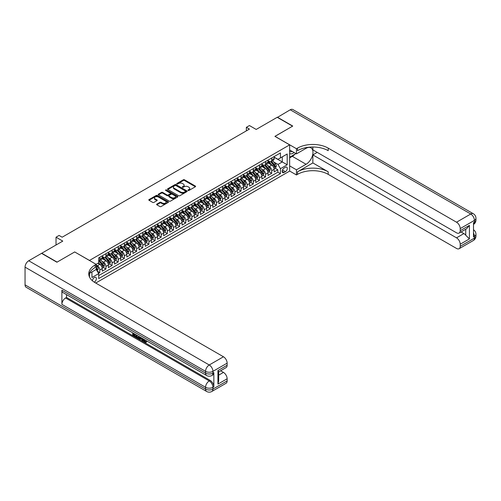 <?xml version="1.0" encoding="UTF-8"?>
<svg xmlns="http://www.w3.org/2000/svg" width="501" height="501" viewBox="0 0 501 501"><rect width="100%" height="100%" fill="white"/><g stroke="black" fill="none" stroke-linecap="round" stroke-linejoin="round"><path stroke-width="0.75" d="M188.113 190.461A0.595 0.344 0 0 0 188.952 190.461L195.359 186.767A0.852 0.495 0 0 0 195.609 186.416A0.852 0.495 0 0 0 195.359 186.071L184.512 179.803A0.852 0.495 0 0 0 183.303 179.803L176.903 183.504A0.595 0.344 0 0 0 177.742 183.992L178.575 183.51A2.73 1.572 0 0 1 182.433 183.51L183.335 184.03A2.73 1.572 0 0 1 184.13 185.145A2.73 1.572 0 0 1 183.335 186.259L182.508 186.735A0.595 0.344 0 0 0 183.347 187.224L184.18 186.748A2.73 1.572 0 0 1 188.038 186.748L188.94 187.268A2.73 1.572 0 0 1 189.735 188.382A2.73 1.572 0 0 1 188.94 189.497L188.113 189.973A0.595 0.344 0 0 0 188.113 190.461L188.113 189.973M94.238 282.132A2.781 1.603 120 0 0 94.401 282.05A2.781 1.603 120 0 0 96.217 279.602A2.781 1.603 120 0 0 95.791 277.372A2.781 1.603 120 0 0 94.401 277.51A2.781 1.603 120 0 0 92.434 280.785M156.844 204.095A0.852 0.495 0 0 0 156.6 204.439A0.852 0.495 0 0 0 156.844 204.79L159.888 206.544A0.852 0.495 0 0 0 161.097 206.544L168.204 202.442A0.852 0.495 0 0 0 168.455 202.091A0.852 0.495 0 0 0 168.204 201.746L157.358 195.478A0.852 0.495 0 0 0 156.155 195.478L149.041 199.586A0.852 0.495 0 0 0 148.791 199.937A0.852 0.495 0 0 0 149.041 200.281L152.717 202.404A0.852 0.495 0 0 0 153.926 202.404L156.97 200.644A0.852 0.495 0 0 0 157.22 200.3A0.852 0.495 0 0 0 156.97 199.949L155.147 198.897A2.28 1.315 0 0 1 154.477 197.97A2.28 1.315 0 0 1 155.886 196.749A2.28 1.315 0 0 1 158.366 197.037L165.512 201.158A2.28 1.315 0 0 1 166.175 202.091A2.28 1.315 0 0 1 164.773 203.306A2.28 1.315 0 0 1 162.286 203.024L161.097 202.335A0.852 0.495 0 0 0 159.888 202.335L156.844 204.095L156.844 204.79L159.888 203.043L159.888 202.335M74.749 251.99L89.485 260.426L289.647 144.864L274.911 136.36L292.565 126.164L277.216 117.303L256.186 129.446L249.429 125.544L246.36 127.317L249.429 129.089L62.168 237.205L59.093 235.432L56.024 237.205L56.024 245.008M74.749 251.915L57.101 262.111L41.752 253.249L62.782 241.106L56.024 237.205M178.632 195.722A0.852 0.495 0 0 0 179.84 195.722L186.948 191.62A0.852 0.495 0 0 0 187.199 191.269A0.852 0.495 0 0 0 186.948 190.925L176.101 184.662A0.852 0.495 0 0 0 174.899 184.662L167.785 188.764A0.852 0.495 0 0 0 167.534 189.115A0.852 0.495 0 0 0 167.785 189.459L178.632 195.722M165.944 190.593A0.595 0.344 0 0 1 166.551 190.674L166.551 189.967L177.579 196.336A0.852 0.495 0 0 1 177.83 196.68A0.852 0.495 0 0 1 177.579 197.031L170.465 201.133A0.852 0.495 0 0 1 169.263 201.133L158.416 194.87L158.416 194.175A0.852 0.495 0 0 0 158.166 194.526A0.852 0.495 0 0 0 158.416 194.87M158.416 194.175L161.46 192.415A0.852 0.495 0 0 1 162.662 192.415L167.065 194.958A0.852 0.495 0 0 0 168.267 194.958L170.284 193.793A0.852 0.495 0 0 0 170.534 193.442A0.852 0.495 0 0 0 170.284 193.098L165.706 190.455A0.595 0.344 0 0 1 166.551 189.967M98.528 273.321L99.805 272.582L97.257 271.116M96.179 265.067L97.344 265.743A3.476 2.004 60 0 1 99.805 269.995L102.26 268.58L102.26 271.166L105.943 269.037L103.15 267.428M101.947 261.309L103.488 262.198A3.476 2.004 60 0 1 105.943 266.451L108.398 265.035L108.398 267.622L112.08 265.492L109.287 263.883M108.084 257.764L109.625 258.654A3.476 2.004 60 0 1 112.08 262.906L114.541 261.491L114.541 264.077L118.223 261.948L115.43 260.338M114.222 254.22L115.769 255.109A3.476 2.004 60 0 1 118.223 259.361L120.678 257.946L120.678 260.533L124.361 258.403L121.568 256.794M120.365 250.675L121.906 251.565A3.476 2.004 60 0 1 124.361 255.817L126.816 254.402L126.816 256.988L130.504 254.859L127.705 253.249M126.502 247.131L128.043 248.02A3.476 2.004 60 0 1 130.504 252.272L132.959 250.857L132.959 253.443L136.641 251.314L133.848 249.705M132.646 243.586L134.187 244.475A3.476 2.004 60 0 1 136.641 248.728L139.096 247.312L139.096 249.899L142.779 247.77L139.986 246.16M138.783 240.042L140.324 240.931A3.476 2.004 60 0 1 142.779 245.183L145.24 243.768L145.24 246.354L148.922 244.225L146.129 242.616M144.921 236.497L146.467 237.386A3.476 2.004 60 0 1 148.922 241.639L151.377 240.223L151.377 242.81L155.059 240.68L152.266 239.071M151.064 232.952L152.605 233.842A3.476 2.004 60 0 1 155.059 238.094L157.514 236.672L157.514 239.265L161.203 237.136L158.41 235.526M157.201 229.402L158.742 230.297A3.476 2.004 60 0 1 161.203 234.549L163.658 233.128L163.658 235.72L167.34 233.591L164.547 231.976M163.345 225.857L164.885 226.753A3.476 2.004 60 0 1 167.34 231.005L169.795 229.583L169.795 232.176L173.478 230.047L170.684 228.431M169.482 222.312L171.023 223.208A3.476 2.004 60 0 1 173.478 227.46L175.939 226.039L175.939 228.631L179.621 226.502L176.828 224.886M175.626 218.768L177.166 219.657A3.476 2.004 60 0 1 179.621 223.916L182.076 222.494L182.076 225.087L185.758 222.958L182.965 221.342M181.763 215.223L183.303 216.113A3.476 2.004 60 0 1 185.758 220.371L188.213 218.95L188.213 221.542L191.902 219.413L189.109 217.797M187.9 211.679L189.447 212.568A3.476 2.004 60 0 1 191.902 216.827L194.357 215.405L194.357 217.991L198.039 215.868L195.246 214.253M194.044 208.134L195.584 209.023A3.476 2.004 60 0 1 198.039 213.282L200.494 211.86L200.494 214.447L204.183 212.324L201.383 210.708M200.181 204.59L201.721 205.479A3.476 2.004 60 0 1 204.183 209.737L206.637 208.316L206.637 210.902L210.32 208.779L207.527 207.163M206.324 201.045L207.865 201.934A3.476 2.004 60 0 1 210.32 206.193L212.775 204.771L212.775 207.358L216.457 205.235L213.664 203.619M212.462 197.5L214.002 198.39A3.476 2.004 60 0 1 216.457 202.648L218.918 201.227L218.918 203.813L222.601 201.69L219.807 200.074M218.599 193.956L220.146 194.845A3.476 2.004 60 0 1 222.601 199.097L225.055 197.682L225.055 200.268L228.738 198.145L225.945 196.53M224.742 190.411L226.283 191.301A3.476 2.004 60 0 1 228.738 195.553L231.193 194.137L231.193 196.724L234.881 194.601L232.082 192.985M230.88 186.867L232.42 187.756A3.476 2.004 60 0 1 234.881 192.008L237.336 190.593L237.336 193.179L241.019 191.056L238.225 189.441M237.023 183.322L238.564 184.211A3.476 2.004 60 0 1 241.019 188.464L243.473 187.048L243.473 189.635L247.156 187.512L244.363 185.896M243.16 179.778L244.701 180.667A3.476 2.004 60 0 1 247.156 184.919L249.617 183.504L249.617 186.09L253.299 183.967L250.506 182.351M249.298 176.233L250.844 177.122A3.476 2.004 60 0 1 253.299 181.375L255.754 179.959L255.754 182.546L259.437 180.416L256.644 178.807M255.441 172.688L256.982 173.578A3.476 2.004 60 0 1 259.437 177.83L261.891 176.415L261.891 179.001L265.58 176.872L262.787 175.262M261.578 169.144L263.119 170.033A3.476 2.004 60 0 1 265.58 174.285L268.035 172.87L268.035 175.456L271.717 173.327L271.717 170.741A3.476 2.004 -120 0 0 269.262 166.489L267.722 165.599M268.924 171.718L271.717 173.327M102.26 268.58A3.476 2.004 -120 0 0 99.805 264.328L97.958 263.263M108.398 265.035A3.476 2.004 -120 0 0 105.943 260.783L102.148 258.585M114.541 261.491A3.476 2.004 -120 0 0 112.08 257.232L108.285 255.04M120.678 257.946A3.476 2.004 -120 0 0 118.223 253.688L114.422 251.496M126.816 254.402A3.476 2.004 -120 0 0 124.361 250.143L120.566 247.951M132.959 250.857A3.476 2.004 -120 0 0 130.504 246.598L126.703 244.407M139.096 247.312A3.476 2.004 -120 0 0 136.641 243.054L132.846 240.862M145.24 243.768A3.476 2.004 -120 0 0 142.779 239.509L138.984 237.317M151.377 240.223A3.476 2.004 -120 0 0 148.922 235.965L145.121 233.773M157.514 236.672A3.476 2.004 -120 0 0 155.059 232.42L151.264 230.228M163.658 233.128A3.476 2.004 -120 0 0 161.203 228.876L157.402 226.684M169.795 229.583A3.476 2.004 -120 0 0 167.34 225.331L163.545 223.139M175.939 226.039A3.476 2.004 -120 0 0 173.478 221.786L169.682 219.595M182.076 222.494A3.476 2.004 -120 0 0 179.621 218.242L175.826 216.05M188.213 218.95A3.476 2.004 -120 0 0 185.758 214.697L181.963 212.505M194.357 215.405A3.476 2.004 -120 0 0 191.902 211.153L188.1 208.961M200.494 211.86A3.476 2.004 -120 0 0 198.039 207.608L194.244 205.416M206.637 208.316A3.476 2.004 -120 0 0 204.183 204.064L200.381 201.872M212.775 204.771A3.476 2.004 -120 0 0 210.32 200.519L206.525 198.327M218.918 201.227A3.476 2.004 -120 0 0 216.457 196.974L212.662 194.783M225.055 197.682A3.476 2.004 -120 0 0 222.601 193.43L218.799 191.238M231.193 194.137A3.476 2.004 -120 0 0 228.738 189.885L224.943 187.693M237.336 190.593A3.476 2.004 -120 0 0 234.881 186.341L231.08 184.149M243.473 187.048A3.476 2.004 -120 0 0 241.019 182.796L237.224 180.604M249.617 183.504A3.476 2.004 -120 0 0 247.156 179.252L243.361 177.06M255.754 179.959A3.476 2.004 -120 0 0 253.299 175.707L249.498 173.515M261.891 176.415A3.476 2.004 -120 0 0 259.437 172.162L255.642 169.971M268.035 172.87A3.476 2.004 -120 0 0 265.58 168.618L261.779 166.426M285.407 167.303L284.061 168.085A2.693 1.553 120 0 0 282.301 170.453A2.693 1.553 120 0 0 282.714 172.613A2.693 1.553 120 0 0 284.061 172.482L285.407 171.699A2.693 1.553 120 0 0 287.167 169.325A2.693 1.553 120 0 0 286.754 167.171A2.693 1.553 120 0 0 285.407 167.303M89.485 277.003L89.485 273.364M95.747 283.04L289.647 171.098L289.647 144.864M96.179 269.394L98.697 273.615L98.697 278.575L280.435 173.647L280.435 168.687L277.98 164.434L273.859 162.055M98.697 273.615L91.946 277.51L91.946 271.943M96.117 264.328L98.697 262.837L98.697 257.871L280.435 152.949L280.435 157.909L287.192 154.007L287.192 164.785L280.435 168.687M102.26 256.387L103.488 257.094A3.476 2.004 60 0 0 105.223 257.264L107.677 255.848A3.476 2.004 -120 0 0 108.398 254.257L108.398 252.272M108.398 252.842L109.625 253.55A3.476 2.004 60 0 0 111.36 253.719L113.821 252.304A3.476 2.004 -120 0 0 114.541 250.713L114.541 248.728M114.541 249.298L115.769 250.005A3.476 2.004 60 0 0 117.503 250.174L119.958 248.759A3.476 2.004 -120 0 0 120.678 247.168L120.678 245.183M120.678 245.753L121.906 246.461A3.476 2.004 60 0 0 123.641 246.63L126.095 245.214A3.476 2.004 -120 0 0 126.816 243.624L126.816 241.639M126.816 242.202L128.043 242.916A3.476 2.004 60 0 0 129.784 243.085L132.239 241.67A3.476 2.004 -120 0 0 132.959 240.079L132.959 238.094M132.959 238.658L134.187 239.372A3.476 2.004 60 0 0 135.921 239.541L138.376 238.125A3.476 2.004 -120 0 0 139.096 236.535L139.096 234.549M139.096 235.113L140.324 235.827A3.476 2.004 60 0 0 142.065 235.996L144.52 234.581A3.476 2.004 -120 0 0 145.24 232.99L145.24 231.005M145.24 231.568L146.467 232.282A3.476 2.004 60 0 0 148.202 232.451L150.657 231.036A3.476 2.004 -120 0 0 151.377 229.445L151.377 227.46M151.377 228.024L152.605 228.738A3.476 2.004 60 0 0 154.339 228.907L156.8 227.492A3.476 2.004 -120 0 0 157.514 225.901L157.514 223.916M157.514 224.479L158.742 225.193A3.476 2.004 60 0 0 160.483 225.362L162.938 223.947A3.476 2.004 -120 0 0 163.658 222.356L163.658 220.371M163.658 220.935L164.885 221.642A3.476 2.004 60 0 0 166.62 221.818L169.075 220.402A3.476 2.004 -120 0 0 169.795 218.812L169.795 216.827M169.795 217.39L171.023 218.098A3.476 2.004 60 0 0 172.764 218.273L175.218 216.852A3.476 2.004 -120 0 0 175.939 215.267L175.939 213.282M175.939 213.846L177.166 214.553A3.476 2.004 60 0 0 178.901 214.729L181.356 213.307A3.476 2.004 -120 0 0 182.076 211.723L182.076 209.737M182.076 210.301L183.303 211.009A3.476 2.004 60 0 0 185.038 211.184L187.499 209.762A3.476 2.004 -120 0 0 188.213 208.178L188.213 206.193M188.213 206.756L189.447 207.464A3.476 2.004 60 0 0 191.182 207.639L193.636 206.218A3.476 2.004 -120 0 0 194.357 204.627L194.357 202.642M194.357 203.212L195.584 203.92A3.476 2.004 60 0 0 197.319 204.095L199.774 202.673A3.476 2.004 -120 0 0 200.494 201.083L200.494 199.097M200.494 199.667L201.721 200.375A3.476 2.004 60 0 0 203.462 200.55L205.917 199.129A3.476 2.004 -120 0 0 206.637 197.538L206.637 195.553M206.637 196.123L207.865 196.83A3.476 2.004 60 0 0 209.6 197.006L212.055 195.584A3.476 2.004 -120 0 0 212.775 193.993L212.775 192.008M212.775 192.578L214.002 193.286A3.476 2.004 60 0 0 215.737 193.461L218.198 192.04A3.476 2.004 -120 0 0 218.918 190.449L218.918 188.464M218.918 189.034L220.146 189.741A3.476 2.004 60 0 0 221.88 189.917L224.335 188.495A3.476 2.004 -120 0 0 225.055 186.904L225.055 184.919M225.055 185.489L226.283 186.197A3.476 2.004 60 0 0 228.018 186.372L230.473 184.95A3.476 2.004 -120 0 0 231.193 183.36L231.193 181.375M231.193 181.944L232.42 182.652A3.476 2.004 60 0 0 234.161 182.827L236.616 181.406A3.476 2.004 -120 0 0 237.336 179.815L237.336 177.83M237.336 178.4L238.564 179.107A3.476 2.004 60 0 0 240.298 179.283L242.753 177.861A3.476 2.004 -120 0 0 243.473 176.271L243.473 174.285M243.473 174.855L244.701 175.563A3.476 2.004 60 0 0 246.442 175.732L248.897 174.317A3.476 2.004 -120 0 0 249.617 172.726L249.617 170.741M249.617 171.311L250.844 172.018A3.476 2.004 60 0 0 252.579 172.187L255.034 170.772A3.476 2.004 -120 0 0 255.754 169.181L255.754 167.196M255.754 167.766L256.982 168.474A3.476 2.004 60 0 0 258.716 168.643L261.178 167.228A3.476 2.004 -120 0 0 261.891 165.637L261.891 163.652M261.891 164.222L263.119 164.929A3.476 2.004 60 0 0 264.86 165.098L267.315 163.683A3.476 2.004 -120 0 0 268.035 162.092L268.035 160.107M98.697 275.6L277.855 172.162L277.855 169.783L274.172 171.912L274.172 169.325A3.476 2.004 -120 0 0 271.717 165.073L267.922 162.875M268.035 160.677L269.262 161.385A3.476 2.004 -120 0 0 270.997 161.554A3.476 2.004 -120 0 0 271.717 159.963L271.717 157.978M270.997 161.554L273.452 160.138A3.476 2.004 -120 0 0 274.172 158.548L274.172 156.562M99.805 257.232L99.805 259.217A3.476 2.004 60 0 1 99.085 260.808A3.476 2.004 60 0 1 98.697 260.952M99.085 260.808L101.54 259.393A3.476 2.004 -120 0 0 102.26 257.802L102.26 255.817M105.943 253.688L105.943 255.673A3.476 2.004 60 0 1 105.223 257.264M112.08 250.143L112.08 252.128A3.476 2.004 60 0 1 111.36 253.719M118.223 246.598L118.223 248.584A3.476 2.004 60 0 1 117.503 250.174M124.361 243.054L124.361 245.039A3.476 2.004 60 0 1 123.641 246.63M130.504 239.509L130.504 241.495A3.476 2.004 60 0 1 129.784 243.085M136.641 235.965L136.641 237.95A3.476 2.004 60 0 1 135.921 239.541M142.779 232.42L142.779 234.405A3.476 2.004 60 0 1 142.065 235.996M148.922 228.876L148.922 230.861A3.476 2.004 60 0 1 148.202 232.451M155.059 225.331L155.059 227.316A3.476 2.004 60 0 1 154.339 228.907M161.203 221.786L161.203 223.772A3.476 2.004 60 0 1 160.483 225.362M167.34 218.242L167.34 220.227A3.476 2.004 60 0 1 166.62 221.818M173.478 214.697L173.478 216.683A3.476 2.004 60 0 1 172.764 218.273M179.621 211.153L179.621 213.138A3.476 2.004 60 0 1 178.901 214.729M185.758 207.608L185.758 209.593A3.476 2.004 60 0 1 185.038 211.184M191.902 204.064L191.902 206.049A3.476 2.004 60 0 1 191.182 207.639M198.039 200.519L198.039 202.504A3.476 2.004 60 0 1 197.319 204.095M204.183 196.974L204.183 198.96A3.476 2.004 60 0 1 203.462 200.55M210.32 193.43L210.32 195.415A3.476 2.004 60 0 1 209.6 197.006M216.457 189.885L216.457 191.87A3.476 2.004 60 0 1 215.737 193.461M222.601 186.341L222.601 188.326A3.476 2.004 60 0 1 221.88 189.917M228.738 182.796L228.738 184.781A3.476 2.004 60 0 1 228.018 186.372M234.881 179.252L234.881 181.237A3.476 2.004 60 0 1 234.161 182.827M241.019 175.707L241.019 177.692A3.476 2.004 60 0 1 240.298 179.283M247.156 172.162L247.156 174.148A3.476 2.004 60 0 1 246.442 175.732M253.299 168.618L253.299 170.603A3.476 2.004 60 0 1 252.579 172.187M259.437 165.073L259.437 167.058A3.476 2.004 60 0 1 258.716 168.643M265.58 161.522L265.58 163.508A3.476 2.004 60 0 1 264.86 165.098M265.58 174.285L265.58 176.872M259.437 177.83L259.437 180.416M253.299 181.375L253.299 183.967M247.156 184.919L247.156 187.512M241.019 188.464L241.019 191.056M234.881 192.008L234.881 194.601M228.738 195.553L228.738 198.145M222.601 199.097L222.601 201.69M216.457 202.648L216.457 205.235M210.32 206.193L210.32 208.779M204.183 209.737L204.183 212.324M198.039 213.282L198.039 215.868M191.902 216.827L191.902 219.413M185.758 220.371L185.758 222.958M179.621 223.916L179.621 226.502M173.478 227.46L173.478 230.047M167.34 231.005L167.34 233.591M161.203 234.549L161.203 237.136M155.059 238.094L155.059 240.68M148.922 241.639L148.922 244.225M142.779 245.183L142.779 247.77M136.641 248.728L136.641 251.314M130.504 252.272L130.504 254.859M124.361 255.817L124.361 258.403M118.223 259.361L118.223 261.948M112.08 262.906L112.08 265.492M105.943 266.451L105.943 269.037M99.805 269.995L99.805 272.582M277.98 164.434L282.276 161.948L282.276 156.844L287.192 154.007M274.172 157.27L287.192 164.785M274.172 157.132L277.98 159.331L280.435 157.909M246.36 127.317L246.36 130.861M275.062 168.173L277.855 169.783M277.855 172.162L280.435 173.647M188.351 190.543L188.94 190.205A2.73 1.572 0 0 0 189.735 189.09L189.735 188.382M184.13 185.145L184.13 185.852A2.73 1.572 0 0 1 183.335 186.967L182.746 187.311M195.359 186.071L195.359 186.767L184.512 180.517A0.852 0.495 0 0 0 183.303 180.517L177.141 184.074M186.948 190.925L186.948 191.62L176.101 185.37A0.852 0.495 0 0 0 174.899 185.37L167.797 189.466M185.445 191.514A0.595 0.344 0 0 0 185.445 191.025L175.92 185.527A0.595 0.344 0 0 0 175.081 185.527L174.204 186.034A2.73 1.572 0 0 0 173.402 187.149A2.73 1.572 0 0 0 174.204 188.263L180.711 192.021A2.73 1.572 0 0 0 184.568 192.021L185.445 191.514L185.445 192.221A0.595 0.344 0 0 0 185.62 191.977L185.62 191.269M173.402 187.149L173.402 187.856A2.73 1.572 0 0 0 174.204 188.971L174.204 188.263M185.445 192.221L184.568 192.728A2.73 1.572 0 0 1 180.711 192.728L174.204 188.971M158.422 194.876L161.46 193.129L161.46 192.415M170.534 193.442L170.534 194.156A0.852 0.495 0 0 1 170.284 194.501L168.267 195.666A0.852 0.495 0 0 1 167.065 195.666L162.662 193.129A0.852 0.495 0 0 0 161.46 193.129M166.551 190.674L177.567 197.037M171.63 197.594A2.28 1.315 0 0 0 174.11 197.882A2.28 1.315 0 0 0 175.519 196.661A2.28 1.315 0 0 0 174.849 195.734L172.338 194.282A0.852 0.495 0 0 0 171.129 194.282L169.113 195.446A0.852 0.495 0 0 0 168.862 195.791A0.852 0.495 0 0 0 169.113 196.141L171.63 197.594L171.63 198.302A2.28 1.315 0 0 0 174.11 198.59A2.28 1.315 0 0 0 175.519 197.375L175.519 196.661M168.862 195.791L168.862 196.505A0.852 0.495 0 0 0 169.113 196.849L169.113 196.141M171.63 198.302L169.113 196.849M166.175 202.091L166.175 202.799A2.28 1.315 0 0 1 164.773 204.013A2.28 1.315 0 0 1 162.286 203.732L161.097 203.043A0.852 0.495 0 0 0 159.888 203.043M154.477 197.97L154.477 198.678A2.28 1.315 0 0 0 155.147 199.611L155.147 198.897M156.97 199.949L156.97 200.644L155.147 199.611M168.204 201.746L168.204 202.442L157.358 196.192A0.852 0.495 0 0 0 156.155 196.192L149.054 200.287L149.041 199.586M274.122 168.718L275.707 167.797L276.32 166.025A2.298 1.328 -120 0 0 275.425 163.865L272.619 160.621M272.062 165.292L268.73 161.441A6.645 3.833 -120 0 0 268.035 160.715M270.233 164.215L268.373 162.061A5.511 3.181 -120 0 0 268.035 161.691M270.684 161.679L273.521 164.967A2.298 1.328 60 0 1 274.341 166.551L275.08 166.125A2.298 1.328 -120 0 0 274.26 164.541L271.454 161.291M270.853 161.629L273.903 165.155A1.171 0.676 60 0 1 274.197 165.618L275.08 166.125M289.647 153.225A5.643 3.256 120 0 0 290.937 153.857A5.643 3.256 120 0 0 294.056 152.479M289.647 150.876A3.864 2.229 120 0 0 290.273 151.64A3.864 2.229 120 0 0 290.837 151.816A3.864 2.229 120 0 0 292.233 151.427M295.972 153.588L289.647 157.239M277.397 117.409L290.229 109.788L470.74 214.008A5.21 3.006 120 0 1 473.345 213.745A5.21 5.21 0 0 1 475.95 218.261A5.21 3.006 180 0 1 474.422 220.39L460.212 228.594A5.21 3.006 -120 0 0 456.524 222.212L470.74 214.008A5.21 3.006 60 0 1 474.422 220.39L474.422 222.162L473.501 222.688L473.501 236.873L474.422 236.34L474.422 238.113A5.21 3.006 60 0 1 473.345 240.499L459.129 248.703A5.21 3.006 -120 0 0 460.212 246.317L474.422 238.113A5.21 3.006 0 0 0 475.95 235.984A5.21 5.21 0 0 1 473.345 240.499M277.397 117.196L292.747 126.058L274.974 136.391M289.647 165.887L296.46 169.82L306.067 164.272A9.769 5.643 120 0 0 312.449 155.667A9.769 5.643 120 0 0 310.952 147.839A9.769 5.643 120 0 0 306.067 148.321L296.46 153.87L296.46 148.728L297.506 148.127A21.706 12.531 180 0 1 328.205 148.127L456.524 222.212M296.46 169.82L296.46 174.962L297.506 174.361A21.706 12.531 180 0 1 328.205 174.361L456.524 248.446A5.21 3.006 -120 0 0 459.129 248.703M312.856 162.944L297.506 171.805A21.706 12.531 180 0 1 328.205 171.805L312.856 162.944L312.856 154.897L317.214 152.379M312.856 147.006L312.856 149.862L456.524 232.808A5.21 3.006 -120 0 0 459.129 233.071A5.21 3.006 -120 0 0 460.212 230.685L469.418 225.369L469.418 238.908L465.736 235.226L465.736 229.258M469.418 238.908L460.212 244.225L460.212 246.317M460.212 244.225A5.21 3.006 -120 0 0 456.524 237.843L463.895 233.591A5.21 3.006 60 0 1 465.736 235.226M312.856 154.897L456.524 237.843M290.229 109.788A5.21 3.006 -60 0 1 292.834 109.531L473.345 213.745M289.647 149.937L296.46 153.87M274.974 136.322L296.46 148.728M289.647 171.029L296.46 174.962M460.212 228.594L460.212 230.685M461.058 231.957L463.895 233.591M297.506 148.127L297.506 150.676A21.706 12.531 180 0 1 328.205 150.676L328.205 148.127M459.129 233.071L466.663 228.719L469.418 225.369M295.026 154.133A9.769 5.643 -60 0 1 292.315 156.331L289.647 157.878M144.019 339.34L145.591 341.876M143.58 339.108L144.67 342.008L145.384 342.095L146.192 341.256L146.712 341.695L145.791 342.665L144.72 342.527L143.054 338.808M140.574 338.77L139.848 339.659L139.297 339.34L140.224 337.173M142.56 338.519L143.299 341.081L142.804 341.369L142.253 341.049L141.833 339.496L140.267 338.595L139.848 339.659M133.723 334.161L133.723 335.069L135.896 336.321L135.896 336.81L135.408 337.098L132.715 335.538L132.715 332.839M135.658 334.536L135.17 334.994L133.235 333.879L133.235 335.351L133.723 335.069M61.886 290.185L205.56 373.132A5.21 3.006 120 0 0 206.637 375.518L62.969 292.571A5.21 3.006 -60 0 1 61.886 290.185L61.886 304.364A5.21 3.006 -60 0 1 65.575 297.982L66.495 297.45L210.163 380.397A5.21 3.006 60 0 1 213.852 386.778L213.852 372.6A5.21 3.006 60 0 1 212.768 374.986L211.848 375.518A5.21 3.006 -120 0 0 212.931 373.132L213.852 372.6M66.495 297.45L66.495 294.607M139.096 336.522L139.14 337.098L139.616 336.822L139.121 338.225L137.437 338.269L136.115 337.505L136.115 334.8M56.914 262.217L74.693 251.953L96.179 264.359L95.134 264.96A21.706 12.531 -0 0 0 88.777 273.822A21.706 12.531 -0 0 0 95.134 282.689L223.459 356.775A5.21 3.006 60 0 1 227.141 363.156L212.931 371.36L212.931 373.132A5.21 3.006 -0 0 1 205.56 373.132L205.56 371.36L25.05 267.146A5.21 3.006 -60 0 1 28.732 260.764L41.564 253.356L56.914 262.217M96.179 264.359L96.179 269.5L89.391 273.421M217.935 370.565L218.693 371.717L218.693 380.823L217.935 384.104L217.935 370.565L227.141 365.248L227.141 363.156M227.141 365.248A5.21 3.006 60 0 1 226.064 367.628L218.693 371.886M25.05 284.869L205.56 389.083A5.21 3.006 120 0 0 206.637 391.469L26.127 287.255A5.21 3.006 -60 0 1 25.05 284.869L25.05 267.146M220.628 370.771L223.459 372.406A5.21 3.006 60 0 1 227.141 378.787L217.935 384.104M213.852 386.778L212.931 387.311L212.931 389.083L227.141 380.879L227.141 378.787M227.141 380.879A5.21 3.006 60 0 1 226.064 383.265L211.848 391.469A5.21 3.006 -120 0 0 212.931 389.083A5.21 3.006 -0 0 1 205.56 389.083L205.56 387.311L61.886 304.364M95.134 264.96L95.134 267.515A21.706 12.531 -0 0 0 88.89 275.099M133.235 335.351L135.408 336.603L135.896 336.321M135.408 336.603L135.408 337.098M133.235 333.134L135.389 334.38M135.17 334.505L135.17 334.994M139.14 337.098L138.627 338.507M136.635 335.1L136.635 337.311L137.393 337.749L138.263 337.956L138.583 336.221M137.124 335.382L137.124 337.029L138.752 337.668M136.635 337.311L137.124 337.029M137.393 337.749L137.888 337.467M141.877 338.125L142.804 341.369M140.712 337.455L140.424 338.194L141.677 338.92L141.388 337.843M141.019 337.63L141.495 338.244M140.424 338.194L140.913 337.906M144.67 342.008L145.158 341.726M143.53 339.622L144 339.352M145.703 341.538L146.223 341.976L146.712 341.695M146.223 341.976L145.791 342.665M267.985 172.263L269.569 171.342L270.183 169.57A2.298 1.328 -120 0 0 269.287 167.409L266.482 164.165M265.918 168.837L262.593 164.986A6.645 3.833 -120 0 0 261.891 164.259M264.096 167.76L262.236 165.606A5.511 3.181 -120 0 0 261.891 165.236M264.547 165.224L267.384 168.511A2.298 1.328 60 0 1 268.204 170.096L268.943 169.67A2.298 1.328 -120 0 0 268.123 168.085L265.317 164.835M264.71 165.173L267.759 168.699A1.171 0.676 60 0 1 268.054 169.163L268.943 169.67M261.841 175.807L263.426 174.887L264.04 173.114A2.298 1.328 -120 0 0 263.144 170.954L260.338 167.71M259.781 172.382L256.449 168.53A6.645 3.833 -120 0 0 255.754 167.804M257.952 171.304L256.092 169.15A5.511 3.181 -120 0 0 255.754 168.781M258.403 168.768L261.24 172.056A2.298 1.328 60 0 1 262.061 173.64L262.8 173.214A2.298 1.328 -120 0 0 261.979 171.63L259.174 168.38M258.572 168.718L261.622 172.244A1.171 0.676 60 0 1 261.917 172.707L262.8 173.214M255.704 179.352L257.289 178.437L257.902 176.659A2.298 1.328 -120 0 0 257.007 174.498L254.201 171.254M253.638 175.932L250.312 172.075A6.645 3.833 -120 0 0 249.617 171.348M251.815 174.849L249.955 172.695A5.511 3.181 -120 0 0 249.617 172.325M252.266 172.313L255.103 175.6A2.298 1.328 60 0 1 255.923 177.185L256.662 176.759A2.298 1.328 -120 0 0 255.842 175.175L253.036 171.924M252.435 172.263L255.479 175.788A1.171 0.676 60 0 1 255.779 176.252L256.662 176.759M249.561 182.896L251.151 181.982L251.765 180.203A2.298 1.328 -120 0 0 250.869 178.049L248.064 174.799M247.5 179.477L244.175 175.619A6.645 3.833 -120 0 0 243.473 174.893M245.678 178.394L243.812 176.239A5.511 3.181 -120 0 0 243.473 175.87M246.129 175.857L248.966 179.145A2.298 1.328 60 0 1 249.786 180.729L250.519 180.304A2.298 1.328 -120 0 0 249.698 178.719L246.893 175.469M246.292 175.807L249.341 179.339A1.171 0.676 60 0 1 249.636 179.796L250.519 180.304M243.423 186.441L245.008 185.527L245.622 183.754A2.298 1.328 -120 0 0 244.726 181.594L241.92 178.343M241.357 183.022L238.031 179.17A6.645 3.833 -120 0 0 237.336 178.437M239.534 181.938L237.674 179.784A5.511 3.181 -120 0 0 237.336 179.414M239.985 179.402L242.822 182.69A2.298 1.328 60 0 1 243.643 184.274L244.382 183.848A2.298 1.328 -120 0 0 243.561 182.264L240.756 179.014M240.154 179.352L243.204 182.884A1.171 0.676 60 0 1 243.499 183.341L244.382 183.848M237.28 189.985L238.871 189.071L239.484 187.299A2.298 1.328 -120 0 0 238.589 185.138L235.783 181.888M235.22 186.566L231.894 182.715A6.645 3.833 -120 0 0 231.193 181.982M233.397 185.483L231.537 183.328A5.511 3.181 -120 0 0 231.193 182.959M233.848 182.946L236.685 186.234A2.298 1.328 60 0 1 237.505 187.819L238.238 187.393A2.298 1.328 -120 0 0 237.418 185.808L234.618 182.558M234.011 182.896L237.061 186.428A1.171 0.676 60 0 1 237.355 186.886L238.238 187.393M231.143 193.53L232.727 192.616L233.341 190.843A2.298 1.328 -120 0 0 232.445 188.683L229.64 185.433M229.082 190.111L225.751 186.259A6.645 3.833 -120 0 0 225.055 185.527M227.254 189.027L225.394 186.873A5.511 3.181 -120 0 0 225.055 186.504M227.704 186.497L230.541 189.779A2.298 1.328 60 0 1 231.362 191.363L232.101 190.937A2.298 1.328 -120 0 0 231.28 189.353L228.475 186.109M227.874 186.441L230.923 189.973A1.171 0.676 60 0 1 231.218 190.43L232.101 190.937M225.005 197.075L226.59 196.16L227.203 194.388A2.298 1.328 -120 0 0 226.308 192.227L223.502 188.977M222.939 193.655L219.613 189.804A6.645 3.833 -120 0 0 218.918 189.071M221.116 192.572L219.256 190.418A5.511 3.181 -120 0 0 218.918 190.048M221.567 190.042L224.404 193.323A2.298 1.328 60 0 1 225.225 194.908L225.964 194.482A2.298 1.328 -120 0 0 225.143 192.898L222.338 189.654M221.736 189.985L224.78 193.518A1.171 0.676 60 0 1 225.081 193.975L225.964 194.482M218.862 200.619L220.453 199.705L221.066 197.933A2.298 1.328 -120 0 0 220.171 195.772L217.365 192.522M216.801 197.2L213.476 193.348A6.645 3.833 -120 0 0 212.775 192.616M214.973 196.116L213.113 193.962A5.511 3.181 -120 0 0 212.775 193.593M215.43 193.586L218.267 196.868A2.298 1.328 60 0 1 219.087 198.452L219.82 198.027A2.298 1.328 -120 0 0 219 196.442L216.194 193.198M215.593 193.53L218.643 197.062A1.171 0.676 60 0 1 218.937 197.519L219.82 198.027M212.725 204.164L214.309 203.249L214.923 201.477A2.298 1.328 -120 0 0 214.027 199.317L211.222 196.066M210.658 200.744L207.333 196.893A6.645 3.833 -120 0 0 206.637 196.16M208.836 199.661L206.976 197.507A5.511 3.181 -120 0 0 206.637 197.137M209.286 197.131L212.123 200.413A2.298 1.328 60 0 1 212.944 201.997L213.683 201.571A2.298 1.328 -120 0 0 212.862 199.987L210.057 196.743M209.456 197.075L212.505 200.607A1.171 0.676 60 0 1 212.8 201.064L213.683 201.571M206.581 207.708L208.172 206.794L208.785 205.022A2.298 1.328 -120 0 0 207.89 202.861L205.084 199.611M204.521 204.289L201.195 200.438A6.645 3.833 -120 0 0 200.494 199.705M202.698 203.206L200.838 201.051A5.511 3.181 -120 0 0 200.494 200.682M203.149 200.676L205.986 203.957A2.298 1.328 60 0 1 206.807 205.542L207.539 205.116A2.298 1.328 -120 0 0 206.719 203.531L203.913 200.287M203.312 200.619L206.362 204.151A1.171 0.676 60 0 1 206.656 204.608L207.539 205.116M200.444 211.253L202.028 210.339L202.642 208.566A2.298 1.328 -120 0 0 201.746 206.406L198.941 203.155M198.383 207.834L195.052 203.982A6.645 3.833 -120 0 0 194.357 203.249M196.555 206.75L194.695 204.596A5.511 3.181 -120 0 0 194.357 204.226M197.006 204.22L199.843 207.502A2.298 1.328 60 0 1 200.663 209.086L201.402 208.66A2.298 1.328 -120 0 0 200.582 207.076L197.776 203.832M197.175 204.164L200.225 207.696A1.171 0.676 60 0 1 200.519 208.153L201.402 208.66M194.307 214.797L195.891 213.883L196.505 212.111A2.298 1.328 -120 0 0 195.609 209.95L192.804 206.7M192.24 211.378L188.915 207.527A6.645 3.833 -120 0 0 188.213 206.794M190.418 210.295L188.558 208.14A5.511 3.181 -120 0 0 188.213 207.771M190.868 207.765L193.705 211.046A2.298 1.328 60 0 1 194.526 212.631L195.265 212.205A2.298 1.328 -120 0 0 194.444 210.62L191.639 207.376M191.038 207.708L194.081 211.24A1.171 0.676 60 0 1 194.382 211.698L195.265 212.205M188.163 218.342L189.754 217.428L190.367 215.655A2.298 1.328 -120 0 0 189.466 213.495L186.666 210.245M186.103 214.923L182.777 211.071A6.645 3.833 -120 0 0 182.076 210.339M184.274 213.839L182.414 211.685A5.511 3.181 -120 0 0 182.076 211.316M184.725 211.309L187.568 214.591A2.298 1.328 60 0 1 188.389 216.175L189.121 215.756A2.298 1.328 -120 0 0 188.301 214.165L185.495 210.921M184.894 211.253L187.944 214.785A1.171 0.676 60 0 1 188.238 215.242L189.121 215.756M182.026 221.887L183.61 220.972L184.224 219.2A2.298 1.328 -120 0 0 183.328 217.039L180.523 213.789M179.959 218.467L176.634 214.616A6.645 3.833 -120 0 0 175.939 213.883M178.137 217.384L176.277 215.23A5.511 3.181 -120 0 0 175.939 214.86M178.588 214.854L181.425 218.135A2.298 1.328 60 0 1 182.245 219.72L182.984 219.3A2.298 1.328 -120 0 0 182.164 217.71L179.358 214.466M178.757 214.797L181.807 218.33A1.171 0.676 60 0 1 182.101 218.787L182.984 219.3M175.882 225.431L177.473 224.517L178.087 222.745A2.298 1.328 -120 0 0 177.191 220.584L174.386 217.334M173.822 222.012L170.497 218.16A6.645 3.833 -120 0 0 169.795 217.428M172 220.928L170.133 218.774A5.511 3.181 -120 0 0 169.795 218.405M172.45 218.398L175.287 221.68A2.298 1.328 60 0 1 176.108 223.271L176.84 222.845A2.298 1.328 -120 0 0 176.02 221.254L173.214 218.01M172.613 218.342L175.663 221.874A1.171 0.676 60 0 1 175.957 222.331L176.84 222.845M169.745 228.976L171.329 228.061L171.943 226.289A2.298 1.328 -120 0 0 171.048 224.129L168.242 220.878M167.685 225.556L164.353 221.705A6.645 3.833 -120 0 0 163.658 220.972M165.856 224.473L163.996 222.319A5.511 3.181 -120 0 0 163.658 221.949M166.307 221.943L169.144 225.225A2.298 1.328 60 0 1 169.964 226.815L170.703 226.389A2.298 1.328 -120 0 0 169.883 224.805L167.077 221.555M166.476 221.887L169.526 225.419A1.171 0.676 60 0 1 169.82 225.876L170.703 226.389M163.608 232.52L165.192 231.606L165.806 229.834A2.298 1.328 -120 0 0 164.91 227.673L162.105 224.423M161.541 229.101L158.216 225.25A6.645 3.833 -120 0 0 157.514 224.517M159.719 228.018L157.859 225.863A5.511 3.181 -120 0 0 157.514 225.494M160.17 225.488L163.007 228.769A2.298 1.328 60 0 1 163.827 230.36L164.566 229.934A2.298 1.328 -120 0 0 163.746 228.35L160.94 225.099M160.333 225.431L163.382 228.963A1.171 0.676 60 0 1 163.677 229.42L164.566 229.934M157.464 236.065L159.049 235.151L159.662 233.378A2.298 1.328 -120 0 0 158.767 231.218L155.961 227.968M155.404 232.646L152.072 228.794A6.645 3.833 -120 0 0 151.377 228.061M153.575 231.562L151.715 229.408A5.511 3.181 -120 0 0 151.377 229.038M154.026 229.032L156.863 232.32A2.298 1.328 60 0 1 157.683 233.904L158.422 233.479A2.298 1.328 -120 0 0 157.602 231.894L154.796 228.644M154.195 228.976L157.245 232.508A1.171 0.676 60 0 1 157.539 232.965L158.422 233.479M151.327 239.61L152.911 238.695L153.525 236.923A2.298 1.328 -120 0 0 152.63 234.762L149.824 231.512M149.26 236.19L145.935 232.339A6.645 3.833 -120 0 0 145.24 231.606M147.438 235.113L145.578 232.952A5.511 3.181 -120 0 0 145.24 232.583M147.889 232.577L150.726 235.865A2.298 1.328 60 0 1 151.546 237.449L152.285 237.023A2.298 1.328 -120 0 0 151.465 235.439L148.659 232.188M148.058 232.52L151.102 236.052A1.171 0.676 60 0 1 151.402 236.51L152.285 237.023M145.184 243.154L146.774 242.24L147.388 240.467A2.298 1.328 -120 0 0 146.492 238.307L143.687 235.057M143.123 239.735L139.798 235.883A6.645 3.833 -120 0 0 139.096 235.151M141.301 238.658L139.435 236.503A5.511 3.181 -120 0 0 139.096 236.128M141.752 236.121L144.589 239.409A2.298 1.328 60 0 1 145.409 240.994L146.142 240.568A2.298 1.328 -120 0 0 145.321 238.983L142.516 235.733M141.915 236.065L144.964 239.597A1.171 0.676 60 0 1 145.259 240.054L146.142 240.568M139.046 246.699L140.631 245.784L141.244 244.012A2.298 1.328 -120 0 0 140.349 241.851L137.543 238.608M136.98 243.279L133.654 239.428A6.645 3.833 -120 0 0 132.959 238.701M135.157 242.202L133.297 240.048A5.511 3.181 -120 0 0 132.959 239.672M135.608 239.666L138.445 242.954A2.298 1.328 60 0 1 139.265 244.538L140.004 244.112A2.298 1.328 -120 0 0 139.184 242.528L136.378 239.278M135.777 239.61L138.827 243.142A1.171 0.676 60 0 1 139.121 243.599L140.004 244.112M132.903 250.243L134.493 249.329L135.107 247.557A2.298 1.328 -120 0 0 134.212 245.396L131.406 242.152M130.842 246.824L127.517 242.972A6.645 3.833 -120 0 0 126.816 242.246M129.02 245.747L127.16 243.592A5.511 3.181 -120 0 0 126.816 243.217M129.471 243.21L132.308 246.498A2.298 1.328 60 0 1 133.128 248.083L133.861 247.657A2.298 1.328 -120 0 0 133.041 246.072L130.241 242.822M129.634 243.16L132.684 246.686A1.171 0.676 60 0 1 132.978 247.143L133.861 247.657M126.766 253.794L128.35 252.873L128.964 251.101A2.298 1.328 -120 0 0 128.068 248.941L125.263 245.697M124.705 250.368L121.374 246.517A6.645 3.833 -120 0 0 120.678 245.791M122.877 249.291L121.017 247.137A5.511 3.181 -120 0 0 120.678 246.761M123.327 246.755L126.164 250.043A2.298 1.328 60 0 1 126.985 251.627L127.724 251.201A2.298 1.328 -120 0 0 126.903 249.617L124.098 246.367M123.496 246.705L126.546 250.231A1.171 0.676 60 0 1 126.841 250.688L127.724 251.201M120.628 257.339L122.213 256.418L122.826 254.646A2.298 1.328 -120 0 0 121.931 252.485L119.125 249.241M118.562 253.913L115.236 250.062A6.645 3.833 -120 0 0 114.541 249.335M116.739 252.836L114.879 250.682A5.511 3.181 -120 0 0 114.541 250.312M117.19 250.3L120.027 253.587A2.298 1.328 60 0 1 120.847 255.172L121.586 254.746A2.298 1.328 -120 0 0 120.766 253.162L117.96 249.911M117.359 250.25L120.403 253.775A1.171 0.676 60 0 1 120.703 254.232L121.586 254.746M114.485 260.883L116.075 259.963L116.689 258.19A2.298 1.328 -120 0 0 115.794 256.03L112.988 252.786M112.424 257.458L109.099 253.606A6.645 3.833 -120 0 0 108.398 252.88M110.596 256.38L108.736 254.226A5.511 3.181 -120 0 0 108.398 253.857M111.053 253.844L113.89 257.132A2.298 1.328 60 0 1 114.71 258.716L115.443 258.291A2.298 1.328 -120 0 0 114.623 256.706L111.817 253.456M111.216 253.794L114.266 257.32A1.171 0.676 60 0 1 114.56 257.783L115.443 258.291M108.348 264.428L109.932 263.507L110.546 261.735A2.298 1.328 -120 0 0 109.65 259.574L106.845 256.33M106.281 261.002L102.956 257.151A6.645 3.833 -120 0 0 102.26 256.424M104.459 259.925L102.599 257.771A5.511 3.181 -120 0 0 102.26 257.401M104.909 257.389L107.746 260.677A2.298 1.328 60 0 1 108.567 262.261L109.306 261.835A2.298 1.328 -120 0 0 108.485 260.251L105.68 257M105.078 257.339L108.128 260.864A1.171 0.676 60 0 1 108.423 261.328L109.306 261.835M102.204 267.972L103.795 267.052L104.408 265.279A2.298 1.328 -120 0 0 103.513 263.119L100.707 259.875M100.144 264.547L98.672 262.85M98.772 260.933L101.609 264.221A2.298 1.328 60 0 1 102.429 265.806L103.162 265.38A2.298 1.328 -120 0 0 102.342 263.795L99.536 260.545M98.935 260.883L101.985 264.409A1.171 0.676 60 0 1 102.279 264.872L103.162 265.38M97.131 270.903L98.265 268.824A2.298 1.328 -120 0 0 97.369 266.664L96.179 265.286M96.179 268.987A2.298 1.328 60 0 1 96.286 269.35L97.025 268.924A2.298 1.328 -120 0 0 96.205 267.34L96.179 267.309M52.492 247.043L53.757 246.317M97.344 265.743L99.805 264.328M103.488 262.198L105.943 260.783M109.625 258.654L112.08 257.232M115.769 255.109L118.223 253.688M121.906 251.565L124.361 250.143M128.043 248.02L130.504 246.598M134.187 244.475L136.641 243.054M140.324 240.931L142.779 239.509M146.467 237.386L148.922 235.965M152.605 233.842L155.059 232.42M158.742 230.297L161.203 228.876M164.885 226.753L167.34 225.331M171.023 223.208L173.478 221.786M177.166 219.657L179.621 218.242M183.303 216.113L185.758 214.697M189.447 212.568L191.902 211.153M195.584 209.023L198.039 207.608M201.721 205.479L204.183 204.064M207.865 201.934L210.32 200.519M214.002 198.39L216.457 196.974M220.146 194.845L222.601 193.43M226.283 191.301L228.738 189.885M232.42 187.756L234.881 186.341M238.564 184.211L241.019 182.796M244.701 180.667L247.156 179.252M250.844 177.122L253.299 175.707M256.982 173.578L259.437 172.162M263.119 170.033L265.58 168.618M269.262 166.489L271.717 165.073M271.717 159.963L274.172 158.548M99.805 259.217L102.26 257.802M105.943 255.673L108.398 254.257M112.08 252.128L114.541 250.713M118.223 248.584L120.678 247.168M124.361 245.039L126.816 243.624M130.504 241.495L132.959 240.079M136.641 237.95L139.096 236.535M142.779 234.405L145.24 232.99M148.922 230.861L151.377 229.445M155.059 227.316L157.514 225.901M161.203 223.772L163.658 222.356M167.34 220.227L169.795 218.812M173.478 216.683L175.939 215.267M179.621 213.138L182.076 211.723M185.758 209.593L188.213 208.178M191.902 206.049L194.357 204.627M198.039 202.504L200.494 201.083M204.183 198.96L206.637 197.538M210.32 195.415L212.775 193.993M216.457 191.87L218.918 190.449M222.601 188.326L225.055 186.904M228.738 184.781L231.193 183.36M234.881 181.237L237.336 179.815M241.019 177.692L243.473 176.271M247.156 174.148L249.617 172.726M253.299 170.603L255.754 169.181M259.437 167.058L261.891 165.637M265.58 163.508L268.035 162.092M271.717 170.741L274.172 169.325M282.464 170.002L285.407 171.699M282.157 171.38L284.061 172.482M188.94 190.205L188.94 189.497M182.508 187.224L182.508 186.735M183.335 186.967L183.335 186.259M176.903 183.992L176.903 183.504M183.303 180.517L183.303 179.803M184.512 180.517L184.512 179.803M167.785 189.459L167.785 188.764M174.899 185.37L174.899 184.662M176.101 185.37L176.101 184.662M180.711 192.728L180.711 192.021M184.568 192.728L184.568 192.021M162.662 193.129L162.662 192.415M167.065 195.666L167.065 194.958M168.267 195.666L168.267 194.958M170.284 194.501L170.284 193.793M177.579 197.031L177.579 196.336M161.097 203.043L161.097 202.335M162.286 203.732L162.286 203.024M156.155 196.192L156.155 195.478M157.358 196.192L157.358 195.478M273.771 167.534L276.308 166.069M268.73 161.441L269.05 161.259M274.26 164.541L275.425 163.865M272.425 165.599L273.521 164.967M297.506 171.805L297.506 174.361M328.205 171.805L328.205 174.361M473.501 232.996A5.21 3.006 60 0 1 474.422 236.34A5.21 3.006 180 0 0 475.95 234.211A5.21 5.21 0 0 0 473.501 229.796M474.422 222.162A5.21 3.006 60 0 1 473.501 224.442A5.21 5.21 0 0 0 475.95 220.033A5.21 3.006 0 0 1 474.422 222.162M292.315 156.331L306.067 164.272M28.732 260.764L209.243 364.978L223.459 356.775M65.575 297.982L209.243 380.929L210.163 380.397M218.693 375.155L223.459 372.406M209.243 364.978A5.21 3.006 120 0 0 205.56 371.36A5.21 3.006 180 0 0 212.931 371.36A5.21 3.006 -120 0 0 209.243 364.978M209.243 380.929A5.21 3.006 120 0 0 205.56 387.311A5.21 3.006 180 0 0 212.931 387.311A5.21 3.006 -120 0 0 209.243 380.929M267.634 171.079L270.164 169.614M262.593 164.986L262.906 164.804M268.123 168.085L269.287 167.409M266.288 169.144L267.384 168.511M261.491 174.624L264.027 173.164M256.449 168.53L256.769 168.349M261.979 171.63L263.144 170.954M260.144 172.688L261.24 172.056M255.353 178.168L257.89 176.709M250.312 172.075L250.632 171.893M255.842 175.175L257.007 174.498M254.007 176.233L255.103 175.6M249.21 181.713L251.746 180.254M244.175 175.619L244.488 175.438M249.698 178.719L250.869 178.049M247.863 179.778L248.966 179.145M243.073 185.257L245.609 183.798M238.031 179.17L238.351 178.982M243.561 182.264L244.726 181.594M241.726 183.322L242.822 182.69M236.929 188.802L239.465 187.343M231.894 182.715L232.207 182.527M237.418 185.808L238.589 185.138M235.589 186.867L236.685 186.234M230.792 192.353L233.328 190.887M225.751 186.259L226.07 186.071M231.28 189.353L232.445 188.683M229.445 190.411L230.541 189.779M224.655 195.897L227.191 194.432M219.613 189.804L219.926 189.616M225.143 192.898L226.308 192.227M223.308 193.956L224.404 193.323M218.511 199.442L221.047 197.976M213.476 193.348L213.789 193.161M219 196.442L220.171 195.772M217.165 197.5L218.267 196.868M212.374 202.986L214.91 201.521M207.333 196.893L207.652 196.711M212.862 199.987L214.027 199.317M211.027 201.045L212.123 200.413M206.23 206.531L208.767 205.066M201.195 200.438L201.508 200.256M206.719 203.531L207.89 202.861M204.89 204.59L205.986 203.957M200.093 210.076L202.629 208.61M195.052 203.982L195.371 203.801M200.582 207.076L201.746 206.406M198.747 208.134L199.843 207.502M193.956 213.62L196.492 212.155M188.915 207.527L189.228 207.345M194.444 210.62L195.609 209.95M192.609 211.679L193.705 211.046M187.812 217.165L190.349 215.699M182.777 211.071L183.09 210.89M188.301 214.165L189.466 213.495M186.466 215.23L187.568 214.591M181.675 220.709L184.211 219.244M176.634 214.616L176.953 214.434M182.164 217.71L183.328 217.039M180.329 218.774L181.425 218.135M175.532 224.254L178.068 222.788M170.497 218.16L170.81 217.979M176.02 221.254L177.191 220.584M174.185 222.319L175.287 221.68M169.394 227.798L171.931 226.333M164.353 221.705L164.672 221.523M169.883 224.805L171.048 224.129M168.048 225.863L169.144 225.225M163.257 231.343L165.787 229.878M158.216 225.25L158.529 225.068M163.746 228.35L164.91 227.673M161.911 229.408L163.007 228.769M157.114 234.888L159.65 233.422M152.072 228.794L152.392 228.613M157.602 231.894L158.767 231.218M155.767 232.952L156.863 232.32M150.976 238.432L153.513 236.967M145.935 232.339L146.254 232.157M151.465 235.439L152.63 234.762M149.63 236.497L150.726 235.865M144.833 241.977L147.369 240.511M139.798 235.883L140.111 235.702M145.321 238.983L146.492 238.307M143.486 240.042L144.589 239.409M138.696 245.521L141.232 244.056M133.654 239.428L133.974 239.246M139.184 242.528L140.349 241.851M137.349 243.586L138.445 242.954M132.552 249.066L135.088 247.6M127.517 242.972L127.83 242.791M133.041 246.072L134.212 245.396M131.212 247.131L132.308 246.498M126.415 252.61L128.951 251.145M121.374 246.517L121.693 246.335M126.903 249.617L128.068 248.941M125.068 250.675L126.164 250.043M120.278 256.155L122.814 254.69M115.236 250.062L115.549 249.88M120.766 253.162L121.931 252.485M118.931 254.22L120.027 253.587M114.134 259.7L116.67 258.234M109.099 253.606L109.412 253.425M114.623 256.706L115.794 256.03M112.788 257.764L113.89 257.132M107.997 263.244L110.533 261.779M102.956 257.151L103.275 256.969M108.485 260.251L109.65 259.574M106.65 261.309L107.746 260.677M101.853 266.789L104.39 265.323M102.342 263.795L103.513 263.119M100.513 264.854L101.609 264.221M96.53 269.864L98.252 268.868M96.205 267.34L97.369 266.664M96.179 268.436L97.025 268.924M475.95 234.211L475.95 235.984M475.95 218.261L475.95 220.033M206.637 375.518A5.21 5.21 0 0 0 211.848 375.518M206.637 391.469A5.21 5.21 0 0 0 211.848 391.469"/></g></svg>
